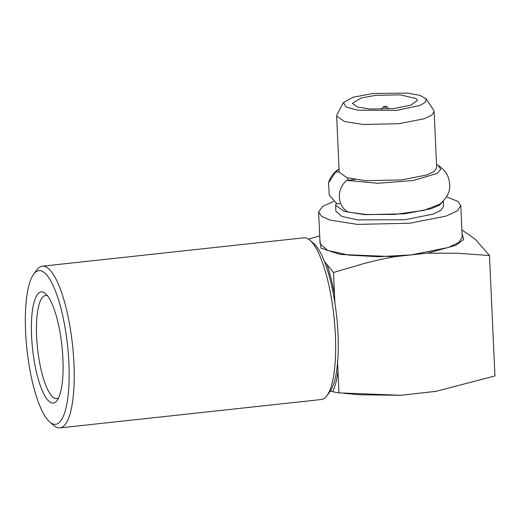 <?xml version="1.0" encoding="UTF-8"?>
<svg xmlns="http://www.w3.org/2000/svg" width="521" height="521" viewBox="0 0 521 521"><rect width="100%" height="100%" fill="white"/><g stroke="black" fill="none" stroke-linecap="round" stroke-linejoin="round"><path stroke-width="0.78" d="M33.683 274.196L36.867 269.917A81.328 21.459 83.8 0 1 42.37 266.198A81.328 21.459 83.8 0 1 47.554 267.866A81.328 21.459 83.8 0 1 73.363 354.182A81.328 21.459 83.8 0 1 59.928 427.904A81.328 21.459 83.8 0 1 54.744 426.243A81.328 21.459 83.8 0 1 53.754 425.455L49.729 421.958A77.264 20.384 -96.2 0 0 50.667 422.707A77.264 20.384 -96.2 0 0 68.902 363.137A77.264 20.384 -96.2 0 0 43.836 272.249A77.264 20.384 -96.2 0 0 33.683 274.196A77.264 20.384 -96.2 0 0 26.981 349.676A77.264 20.384 -96.2 0 0 49.729 421.958M59.928 427.904L321.372 399.516A81.328 21.459 -96.2 0 0 326.875 395.797A81.328 21.459 -96.2 0 0 333.928 316.345A81.328 21.459 -96.2 0 0 309.988 240.259A81.328 21.459 -96.2 0 0 308.999 239.478A81.328 21.459 -96.2 0 0 303.815 237.81L42.37 266.198M49.723 401.919A55.91 14.751 83.8 0 1 31.586 336.143A55.91 14.751 83.8 0 1 44.78 293.036A55.91 14.751 83.8 0 1 45.457 293.577A55.91 14.751 83.8 0 1 61.921 345.885A55.91 14.751 83.8 0 1 57.069 400.506A55.91 14.751 83.8 0 1 49.723 401.919M47.528 295.817A51.846 13.683 -96.2 0 0 45.555 295.511A51.846 13.683 -96.2 0 0 36.991 342.505A51.846 13.683 -96.2 0 0 53.442 397.536A51.846 13.683 -96.2 0 0 56.743 398.598A51.846 13.683 -96.2 0 0 58.606 397.875M326.875 395.797L329.904 391.727A77.46 20.443 -96.2 0 0 330.366 391.082A77.46 20.443 -96.2 0 0 337.595 362.479A77.46 20.443 -96.2 0 0 334.892 302.89A77.46 20.443 -96.2 0 0 324.479 261.529A77.46 20.443 -96.2 0 0 313.818 243.587L309.988 240.259M330.366 391.082L332.73 391.759A81.328 21.459 -96.2 0 0 337.986 371.024L338.976 392.873L400.949 395.289L436.207 391.297L494.95 375.941L489.486 255.557L458.63 253.291L427.513 253.141L411.082 254.925L378.617 256.716L348.783 255.121L327.8 250.464L320.057 243.73L318.618 212.054L322.792 206.336L333.668 201.445M332.73 391.759L338.976 392.873M446.523 196.808L457.946 201.419L460.792 205.6L462.231 237.276L458.76 242.506L448.236 247.527L411.082 254.925L394.657 256.71C385.227 258.338 374.957 260.63 363.847 263.58L333.512 272.49L324.479 261.529M333.512 272.49L334.502 294.345A81.328 21.459 -96.2 0 0 326.947 264.342M343.45 102.565L337.009 114.555L336.644 116.014L339.197 172.243L347.045 177.733L365.755 180.702L401.619 179.914L426.64 174.997L434.267 171.429L436.689 167.814L434.136 111.592L433.641 110.165L426.139 98.814M355.153 179.517L346.901 180.416L377.732 183.262L413.335 180.5L437.152 173.421L440.792 169.253L438.102 165.313L436.539 164.46M339.047 168.889L335.511 172.171L339.178 171.774M336.644 116.014L344.492 121.51L363.202 124.48L399.066 123.692L424.087 118.775L431.714 115.206L434.136 111.592M346.901 180.416C336.273 188.485 337.022 206.368 348.341 212.093L366.335 214.522L394.69 214.431L423.762 210.399L439.88 204.219C447.161 197.824 450.418 191.181 449.649 184.291C448.965 177.407 447.239 171.748 438.115 165.32M340.682 203.444L336.944 203.848L329.226 195.062L328.543 182.962L335.511 172.171M396.553 110.387L419.926 105.47L425.585 102.155L426.126 98.814L419.919 95.363L407.422 93.096L373.153 93.461L353.088 97.245L343.482 102.565L345.996 106.994L357.842 110.205L396.553 110.387M443.176 201.249L439.633 205.079L430.991 208.758L404.53 213.812L364.934 214.678L344.277 211.396L335.609 205.333L336.201 203.398M393.967 108.518L410.652 105.235L417.347 100.449L416.045 98.541L400.467 94.868L375.739 95.33L361.079 97.987L352.352 103.399L357.582 107.059L370.06 109.045L393.967 108.518M443.495 206.388L440.883 210.341L432.925 214.144L404.804 219.751L357.64 219.888L341.776 216.371L335.915 211.272M460.792 205.6L457.262 210.875L446.139 216.078L409.643 223.249L357.347 224.401L330.06 220.064L321.639 216.365L318.618 212.054M462.055 233.447L463.631 239.53L455.914 245.306L427.513 253.141M394.657 256.71L340.174 254.443L321.008 248.165L319.881 239.907M461.899 229.904L475.406 239.367L489.486 255.557M308.452 239.1L319.699 235.889M436.057 391.323L433.804 391.72M334.502 294.345L334.892 302.89M337.595 362.479L337.986 371.024M344.225 393.362L360.258 394.788L400.949 395.289M384.505 106.46L383.059 106.903L385.644 107.287L387.083 106.72L384.505 106.46M347.709 180.331L347.598 177.895M337.556 169.885C332.737 173.78 329.728 178.136 328.536 182.956M443.293 201.132L443.527 206.381M335.882 211.272L335.609 205.333M381.769 109.306L383.059 106.903M387.083 106.72L388.588 108.993"/></g></svg>
